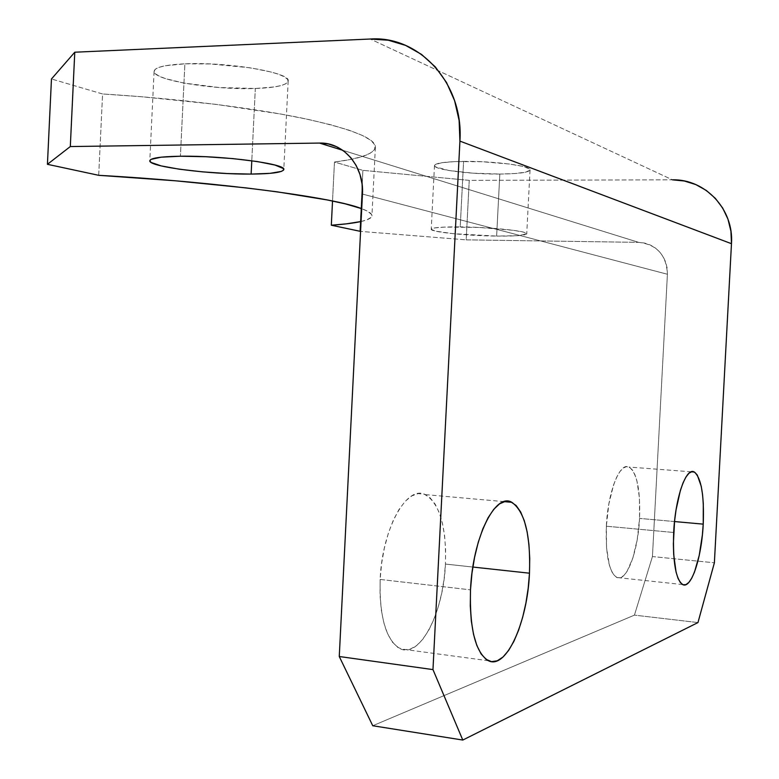 <?xml version="1.0" encoding="UTF-8"?>
<svg xmlns="http://www.w3.org/2000/svg" width="779" height="779" viewBox="0 0 779 779"><rect width="100%" height="100%" fill="white"/><g stroke="black" fill="none" stroke-linecap="round" stroke-linejoin="round"><path stroke-width="0.58" stroke-dasharray="3.9 2.92" d="M255.327 88.485C276.146 87.715 287.091 85.193 288.172 80.919C291.054 72.642 227.643 61.726 184.886 63.829L180.407 156.228L184.886 63.829L210.311 63.956L250.351 67.812L271.754 72.155L279.486 74.599L284.861 77.082L287.704 79.497L287.967 81.776L285.708 83.82L281.063 85.563L274.257 86.946L255.327 88.485L219.113 87.521L183.416 82.993L165.43 78.591L159.286 76.186L155.43 73.771L154.067 71.415L155.313 69.234L159.169 67.296L165.547 65.709L184.886 63.829C164.496 64.832 154.223 67.422 154.086 71.58C153.882 80.364 214.809 90.13 255.327 88.485L251.783 160.756L255.327 88.485M499.816 174.068C518.23 173.883 528.298 172.548 530.032 170.065C532.573 166.083 494.383 160.971 463.583 161.389L460.233 226.893C490.984 227.117 529.204 231.197 526.731 233.856C525.046 235.521 515.007 236.261 496.632 236.086L499.816 174.068L472.96 173.162L449.016 170.523L435.636 166.94L434.478 165.732L435.159 164.593L441.946 162.704L455.16 161.584L482.396 161.759L509.602 164.048L522.748 166.365L529.418 168.877L530.032 170.075L525.806 172.14L515.162 173.532L499.816 174.068L496.632 236.086L517.957 235.667L526.731 233.866L523.644 232.152L513.527 230.321L479.027 227.449L444.536 227.078L434.4 227.955L431.245 229.367L435.344 231.09L452.998 233.671L496.632 236.086C466.972 235.794 429.774 231.947 431.235 229.182C432.355 227.556 442.014 226.796 460.233 226.893L463.583 161.389C445.335 161.672 435.627 163.035 434.478 165.46C432.949 169.579 470.107 174.35 499.816 174.068M606.344 526.205L673.669 532.485L606.344 526.205L608.837 504.003L613.589 484.83L616.569 477.381L619.782 471.753L623.103 468.14L626.404 466.64L629.549 467.293L632.421 470.01L634.924 474.674L636.969 481.081L639.452 498.034L639.549 518.395C640.513 490.118 637.027 473.009 629.101 467.059C619.928 461.645 607.893 491.744 606.344 526.205C605.497 555.038 609.003 572.137 616.871 577.512C626.598 582.497 638.089 551.337 639.549 518.395L637.271 539.302L632.918 557.842L627.076 571.338L623.843 575.496L620.551 577.648L617.338 577.687L614.319 575.574L611.622 571.338L609.363 565.135L606.539 547.764L606.344 526.205M674.526 521.55L639.549 518.395L674.526 521.55M380.142 579.44L470.497 589.849L380.142 579.44L381.632 563.402L384.417 547.754L388.38 533.148L393.327 520.197L399.043 509.437L405.275 501.248L411.74 495.921L418.206 493.584L424.399 494.256L430.115 497.83L435.14 504.12L439.307 512.816L442.501 523.585L444.624 536.01L445.617 549.662L445.442 564.064C446.523 526.955 439.814 503.809 425.305 494.616C407.027 484.46 382.148 528.483 380.142 579.44C379.344 617.62 386.16 640.766 400.572 648.897C420.524 658.109 443.67 611.603 445.442 564.064L444.127 578.739L441.703 593.179L438.256 606.909L433.874 619.432L428.703 630.318L422.919 639.121L416.707 645.489L410.299 649.121L403.941 649.803L397.865 647.437L392.334 642.042L387.591 633.755L383.843 622.879L381.282 609.83L380.025 595.137L380.142 579.44M472.843 567.044L445.442 564.064L472.843 567.044M98.709 175.314L102.585 93.977L51.463 78.971L102.585 93.977L141.242 96.713L216.017 104.367L281.131 114.094L308.202 119.401L330.939 124.815L349.06 130.2L362.439 135.458L371.057 140.473L375.05 145.167L374.611 149.48L370.006 153.346L361.553 156.745L349.596 159.637L334.464 162.022L362.887 170.358L469.24 180.358L672.413 179.822L370.229 39.028L672.413 179.822L469.24 180.358L466.193 239.854L360.58 231.402L466.193 239.854L638.653 242.357L466.193 239.854L469.24 180.358L362.887 170.358L334.464 162.022L332.526 201.011L334.464 162.022C360.2 158.789 373.842 153.901 375.371 147.348C376.16 138.604 351.621 128.837 301.755 118.048C251.763 107.765 176.921 98.485 102.585 93.977L98.709 175.314M697.965 622.567L634.437 615.128L372.752 725.746L634.437 615.128L652.442 556.566L667.408 274.257L362.449 194.068L667.408 274.257L652.442 556.566L714.382 562.789L652.442 556.566L634.437 615.128L697.965 622.567M342.779 150.308L638.653 242.357L644.515 243.038L650.114 244.908L655.217 247.888L659.628 251.86L663.172 256.69L665.714 262.172L667.145 268.103L667.408 274.257C666.512 255.132 656.931 244.499 638.653 242.357L342.779 150.308M361.076 221.509L366.666 219.921L371.193 217.37L371.564 214.459L367.503 211.206L361.719 208.684C368.837 211.352 372.235 213.777 371.924 215.939C371.554 218.101 367.931 219.96 361.076 221.509M359.83 231.344L362.887 170.358L359.83 231.344M288.172 80.919L283.79 169.481M530.032 170.065L526.731 233.856M691.265 471.811L629.101 467.059M504.13 501.627L425.305 494.616M488.443 660.758L400.572 648.897M682.647 584.562L616.871 577.512M434.478 165.46L431.235 229.182M154.086 71.58L149.802 160.542M375.371 147.348L371.924 215.939"/><path stroke-width="1.17" d="M251.13 174.087L251.783 160.756L251.13 174.087L270.001 173.347L281.385 171.409L283.605 170.065L283.303 168.517L275.026 165.06L257.411 161.565L232.999 158.614L205.792 156.725L180.407 156.228C223.057 155.498 286.536 163.921 283.79 169.491C282.777 172.363 271.89 173.902 251.13 174.087C210.7 174.535 149.714 166.92 149.772 160.971C149.86 158.156 160.065 156.569 180.407 156.228L161.136 157.183L150.97 159.403L149.763 160.863L151.165 162.48L161.214 165.908L179.238 169.189L202.433 171.847L227.526 173.561L251.13 174.087M673.669 532.485C675.305 497.382 686.231 466.621 694.332 472.045C701.324 478.024 704.294 495.386 703.223 524.14L674.526 521.55L703.223 524.14L703.291 503.438L702.512 494.227L701.217 486.223L697.263 475.015L694.732 472.269L691.937 471.646L689.006 473.194L686.026 476.914L683.125 482.678L680.418 490.293L676.055 509.856L674.575 521.015L673.368 543.781L673.679 554.434L676.065 572.068L678.032 578.359L680.388 582.624L683.056 584.737L685.919 584.649L688.85 582.41L691.752 578.135L694.517 572.029L699.24 555.359L702.385 534.9L703.223 524.14C701.684 557.647 691.255 589.489 682.647 584.562C675.695 579.206 672.705 561.844 673.669 532.485M470.497 589.849C472.668 537.529 495.454 492.104 511.842 502.319C524.842 511.569 530.723 535.192 529.477 573.198L472.843 567.044L529.477 573.198L529.739 558.446L528.941 544.492L527.12 531.784L524.325 520.8L520.635 511.939L516.156 505.561L511.034 501.958L505.454 501.335L499.612 503.809L493.74 509.339L488.063 517.801L482.824 528.912L478.267 542.252L474.586 557.287L471.947 573.383L470.497 589.849L470.282 605.955L471.314 621.009L473.535 634.359L476.836 645.45L481.062 653.863L486.018 659.307L491.481 661.634L497.226 660.826L503.03 656.999L508.668 650.377L513.936 641.263L518.668 630.045L522.699 617.153L525.903 603.043L528.191 588.233L529.477 573.198C527.549 621.856 506.389 669.852 488.452 660.758C475.492 652.666 469.513 629.033 470.497 589.849M51.463 78.971L47.431 164.311L98.709 175.314L47.431 164.311L70.305 146.559L319.517 143.073L342.779 150.308L319.517 143.073L328.251 143.93L336.596 146.734L344.221 151.379L350.823 157.689L356.139 165.44L359.937 174.33L362.069 184L362.449 194.068L339.264 656.512L372.752 725.746L462.784 740.05L432.968 669.599L459.922 141.106L731.471 243.7L714.382 562.789L697.965 622.567L462.784 740.05L697.965 622.567L714.382 562.789L731.471 243.7L730.926 231.197L727.966 219.162L722.708 208.081L715.385 198.382L706.3 190.446L695.822 184.584L684.381 181.01L672.413 179.822C705.277 178.917 734.032 209.385 731.471 243.7L459.922 141.106L459.113 120.424L454.585 100.637L446.552 82.574L435.373 66.965L421.527 54.413L405.606 45.396L388.273 40.226L370.229 39.028L74.774 52.212L51.463 78.971L47.431 164.311L70.305 146.559L319.517 143.073C343.539 142.09 364.358 166.404 362.449 194.068L339.264 656.512L432.968 669.599L459.922 141.106C463.933 83.996 419.686 35.357 370.229 39.028L74.774 52.212L70.305 146.559L74.774 52.212L51.463 78.971M360.58 231.402L331.318 225.219L346.382 223.855L361.076 221.509C353.948 223.096 344.036 224.333 331.318 225.219L360.58 231.402M361.719 208.684L345.379 203.884L327.199 199.94L277.295 191.858L246.32 187.924L175.489 180.796L98.709 175.314C221.08 182.169 334.668 197.632 361.719 208.684M332.526 201.011L331.318 225.219L332.526 201.011M462.784 740.05L432.968 669.599L339.264 656.512L372.752 725.746L462.784 740.05M694.332 472.045L691.265 471.811M511.842 502.319L504.13 501.627"/></g></svg>
